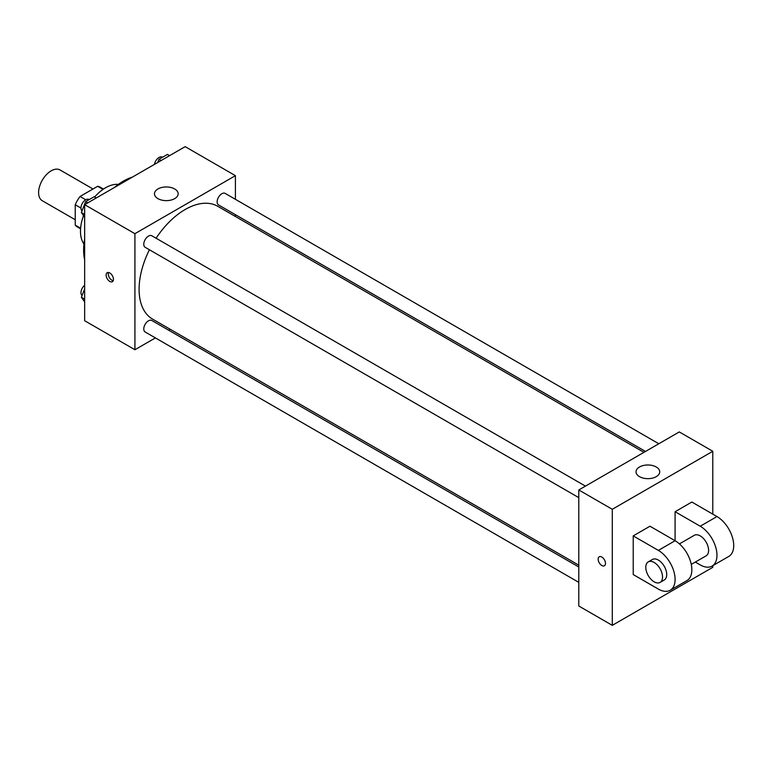 <?xml version="1.0" encoding="UTF-8"?>
<svg xmlns="http://www.w3.org/2000/svg" width="772" height="772" viewBox="0 0 772 772"><rect width="100%" height="100%" fill="white"/><g stroke="black" fill="none" stroke-linecap="round" stroke-linejoin="round"><path stroke-width="1.16" d="M93.007 188.986L60.042 169.956A17.766 10.258 120 0 0 46.359 174.713A17.766 10.258 120 0 0 38.6 192.595A17.766 10.258 120 0 0 42.277 200.72L75.241 219.75M85.76 199.774L80.037 196.474L97.668 186.293A22.928 13.24 120 0 1 100.312 187.239L103.496 189.072M80.606 228.232L75.241 225.135A22.928 13.24 120 0 0 77.383 226.958L80.568 228.792M75.241 225.135L75.241 204.773A22.928 13.24 120 0 1 80.037 196.474M80.963 208.083L75.241 204.773M103.033 189.391L97.668 186.293M83.936 243.971A35.531 20.516 -60 0 1 83.54 215.62M94.58 197.053A35.531 20.516 -60 0 1 118.328 184.402M84.659 259.875A56.259 32.482 -60 0 1 84.659 238.934M114.333 187.548A56.259 32.482 -60 0 1 132.466 177.077M155.394 337.914L134.917 349.735L84.659 320.727L84.659 204.676L185.164 146.651L235.412 175.669L235.412 199.311M170.274 329.326L168.701 330.223M149.43 249.761A65.138 37.606 120 0 0 139.095 289.297A65.138 37.606 120 0 0 152.595 319.116L578.788 565.181M643.925 452.344L217.733 206.288A65.138 37.606 120 0 0 156.089 238.23M235.412 214.684L235.412 216.498M134.917 349.735L134.917 233.684L235.412 175.669M658.806 443.755L225.173 193.405A6.659 3.841 120 0 0 220.039 195.181A6.659 3.841 120 0 0 217.135 201.888A6.659 3.841 120 0 0 218.515 204.927L645.488 451.446M578.788 566.986L151.804 320.476A6.659 3.841 120 0 0 146.68 322.252A6.659 3.841 120 0 0 143.775 328.959A6.659 3.841 120 0 0 145.155 331.999L578.788 582.358M578.788 497.641L145.155 247.291A6.659 3.841 -60 0 1 145.155 239.6A6.659 3.841 -60 0 1 151.804 235.759L585.437 486.109M134.917 233.684L84.659 204.676M157.942 198.636A11.841 6.842 180 0 1 154.477 193.801A11.841 6.842 180 0 1 166.318 186.959A11.841 6.842 180 0 1 178.158 193.801A11.841 6.842 180 0 1 170.853 200.112A11.841 6.842 180 0 1 157.942 198.636M113.455 279.319A5.182 2.991 60 0 1 112.374 281.693A5.182 2.991 60 0 1 107.192 278.702A5.182 2.991 60 0 1 107.192 272.719A5.182 2.991 60 0 1 111.187 274.108A5.182 2.991 60 0 1 113.455 279.319M113.204 280.699A5.182 2.991 60 0 1 109.306 277.486A5.182 2.991 60 0 1 108.476 272.497M712.788 565.664L712.788 567.323L612.283 625.349L578.788 606.001L578.788 489.959L679.283 431.934L712.788 451.273L712.788 514.133M84.659 217.212L81.398 212.561L85.624 201.656L94.087 196.773L96.22 198.008M84.659 214.452L81.398 212.561M87.757 202.891L85.624 201.656M89.185 199.601L88.992 199.494A6.659 3.841 120 0 0 83.868 201.28A6.659 3.841 120 0 0 80.963 207.977A6.659 3.841 120 0 0 82.064 210.833M157.758 162.477L158.984 159.302L167.447 154.419L169.589 155.645M161.126 160.537L158.984 159.302M162.545 157.247L162.361 157.141A6.659 3.841 120 0 0 157.71 158.453A6.659 3.841 120 0 0 154.439 164.397M84.659 301.929L81.398 297.278L84.659 288.853M84.659 299.16L81.398 297.278M84.659 285.244A6.659 3.841 120 0 0 80.963 292.694A6.659 3.841 120 0 0 82.064 295.551M601.822 565.509A5.182 2.991 -120 0 0 604.408 565.76A5.182 2.991 60 0 1 601.813 565.509A5.182 2.991 60 0 1 598.435 560.945A5.182 2.991 60 0 1 599.226 556.786A5.182 2.991 -120 0 0 598.435 560.945A5.182 2.991 -120 0 0 601.822 565.509M599.226 556.786A5.182 2.991 60 0 1 604.408 559.777A5.182 2.991 60 0 1 604.408 565.76M612.283 625.349L612.283 509.298L578.788 489.959L679.283 431.934M578.788 606.001L578.788 489.959M656.258 466.992A11.841 6.842 180 0 1 659.722 471.827A11.841 6.842 180 0 1 647.882 478.659A11.841 6.842 180 0 1 636.032 471.827A11.841 6.842 180 0 1 643.346 465.506A11.841 6.842 180 0 1 656.258 466.992M612.283 509.298L712.788 451.273M633.223 574.571L633.223 535.893L658.352 550.397A23.691 13.674 60 0 1 673.821 571.27A23.691 13.674 60 0 1 670.192 590.252A23.691 13.674 60 0 1 658.352 589.084L633.223 574.571M670.192 590.252L686.945 580.583A23.691 13.674 -120 0 0 690.573 561.601A23.691 13.674 -120 0 0 675.095 540.728L649.976 526.224L633.223 535.893M658.352 550.397L675.095 540.728L675.095 511.72L691.847 502.041L716.976 516.555A23.691 13.674 60 0 1 732.445 537.428A23.691 13.674 60 0 1 728.816 556.409L712.064 566.079A23.691 13.674 60 0 1 700.223 564.901L695.311 562.074M679.437 543.893L694.298 535.305A11.841 6.842 60 0 1 703.427 538.48A11.841 6.842 60 0 1 708.599 550.397A11.841 6.842 60 0 1 706.148 555.821L691.278 564.4M716.976 516.555L700.223 526.224L675.095 511.72M700.223 526.224A23.691 13.674 60 0 1 715.692 547.097A23.691 13.674 60 0 1 712.064 566.079M648.239 561.9L652.427 559.478A11.841 6.842 60 0 1 661.556 562.653A11.841 6.842 60 0 1 666.718 574.571A11.841 6.842 60 0 1 664.267 579.994L660.079 582.416A11.841 6.842 60 0 1 648.239 575.574A11.841 6.842 60 0 1 648.239 561.9A11.841 6.842 60 0 1 657.368 565.075A11.841 6.842 60 0 1 662.53 576.993A11.841 6.842 60 0 1 660.079 582.416"/></g></svg>
